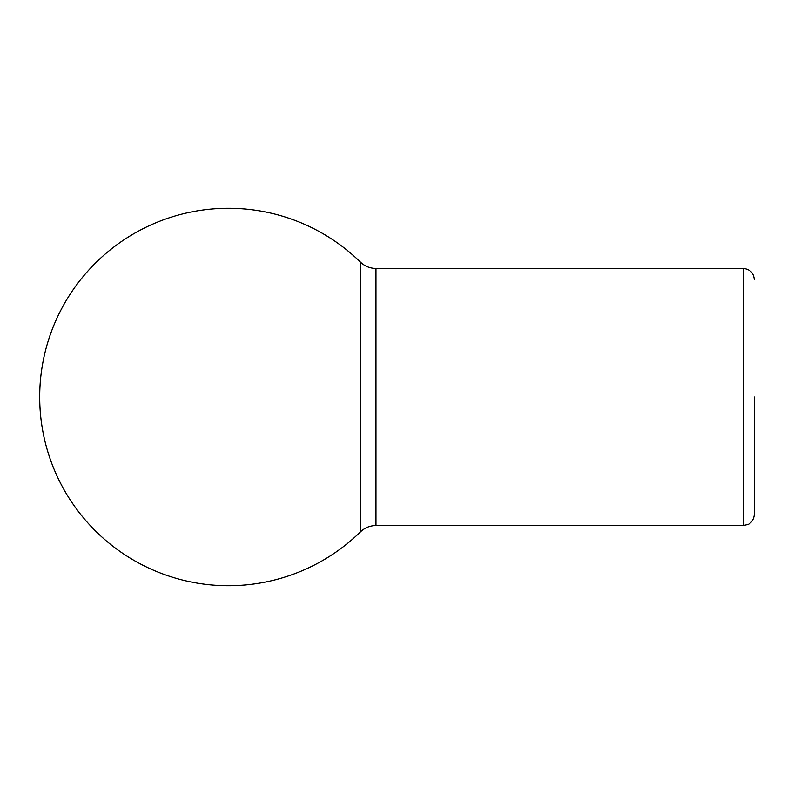 <?xml version="1.0" encoding="UTF-8"?>
<svg xmlns="http://www.w3.org/2000/svg" width="794" height="794" viewBox="0 0 794 794"><rect width="100%" height="100%" fill="white"/><g stroke="black" fill="none" stroke-linecap="round" stroke-linejoin="round"><path stroke-width="1.19" d="M754.3 397L754.3 514.443L754.3 397M375.969 268.451L375.969 525.549C369.964 525.628 364.783 527.742 360.436 531.881L360.436 262.119C364.783 266.258 369.964 268.372 375.969 268.451L743.194 268.451C749.943 269.116 753.645 272.808 754.3 279.557M743.194 268.451L743.194 525.549L748.008 524.457C747.71 524.844 753.774 522.105 754.3 514.443M743.194 525.549L375.969 525.549M360.436 262.119A188.734 188.734 0 0 0 39.7 397A188.734 188.734 0 0 0 360.436 531.881"/></g></svg>
